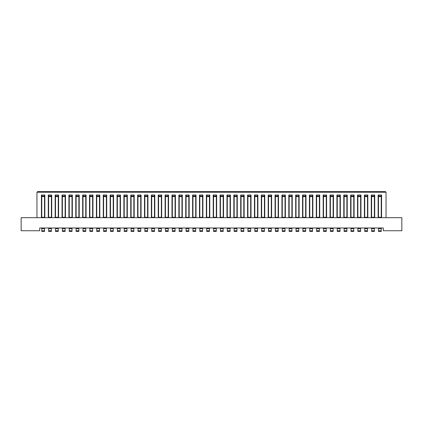 <?xml version="1.0" encoding="UTF-8"?>
<svg xmlns="http://www.w3.org/2000/svg" width="423" height="423" viewBox="0 0 423 423"><rect width="100%" height="100%" fill="white"/><g stroke="black" fill="none" stroke-linecap="round" stroke-linejoin="round"><path stroke-width="0.63" d="M247.92 227.992L250.67 227.992L250.67 228.679L247.92 228.679L247.92 227.992L243.796 227.992L243.796 228.679L241.047 228.679L241.047 227.992L243.796 227.992M250.67 227.992L383.296 227.992L383.296 230.741L401.85 230.741L401.85 217.686L21.15 217.686L21.15 230.741L39.704 230.741L39.704 227.992L175.08 227.992L175.08 228.679L172.33 228.679L172.33 227.992M179.204 227.992L181.953 227.992L181.953 228.679L179.204 228.679L179.204 227.992L175.08 227.992M181.953 227.992L241.047 227.992M386.046 217.686L386.046 192.259L36.954 192.259L36.954 217.686M378.141 217.686L378.141 195.008L381.578 195.008L381.578 217.686M371.272 217.686L371.272 195.008L374.704 195.008L374.704 217.686M364.399 217.686L364.399 195.008L367.836 195.008L367.836 217.686M357.525 217.686L357.525 195.008L360.962 195.008L360.962 217.686M350.656 217.686L350.656 195.008L354.093 195.008L354.093 217.686M343.783 217.686L343.783 195.008L347.22 195.008L347.22 217.686M336.909 217.686L336.909 195.008L340.346 195.008L340.346 217.686M330.04 217.686L330.04 195.008L333.477 195.008L333.477 217.686M323.167 217.686L323.167 195.008L326.604 195.008L326.604 217.686M316.293 217.686L316.293 195.008L319.73 195.008L319.73 217.686M309.425 217.686L309.425 195.008L312.861 195.008L312.861 217.686M302.551 217.686L302.551 195.008L305.988 195.008L305.988 217.686M295.682 217.686L295.682 195.008L299.114 195.008L299.114 217.686M288.809 217.686L288.809 195.008L292.245 195.008L292.245 217.686M281.935 217.686L281.935 195.008L285.372 195.008L285.372 217.686M275.066 217.686L275.066 195.008L278.498 195.008L278.498 217.686M268.193 217.686L268.193 195.008L271.629 195.008L271.629 217.686M261.319 217.686L261.319 195.008L264.756 195.008L264.756 217.686M254.45 217.686L254.45 195.008L257.887 195.008L257.887 217.686M247.577 217.686L247.577 195.008L251.013 195.008L251.013 217.686M240.703 217.686L240.703 195.008L244.14 195.008L244.14 217.686M233.834 217.686L233.834 195.008L237.271 195.008L237.271 217.686M226.961 217.686L226.961 195.008L230.398 195.008L230.398 217.686M220.092 217.686L220.092 195.008L223.524 195.008L223.524 217.686M213.218 217.686L213.218 195.008L216.655 195.008L216.655 217.686M206.345 217.686L206.345 195.008L209.782 195.008L209.782 217.686M199.476 217.686L199.476 195.008L202.908 195.008L202.908 217.686M192.602 217.686L192.602 195.008L196.039 195.008L196.039 217.686M185.729 217.686L185.729 195.008L189.166 195.008L189.166 217.686M178.86 217.686L178.86 195.008L182.297 195.008L182.297 217.686M171.987 217.686L171.987 195.008L175.423 195.008L175.423 217.686M165.113 217.686L165.113 195.008L168.55 195.008L168.55 217.686M158.244 217.686L158.244 195.008L161.681 195.008L161.681 217.686M151.371 217.686L151.371 195.008L154.807 195.008L154.807 217.686M144.502 217.686L144.502 195.008L147.934 195.008L147.934 217.686M137.628 217.686L137.628 195.008L141.065 195.008L141.065 217.686M130.755 217.686L130.755 195.008L134.191 195.008L134.191 217.686M123.886 217.686L123.886 195.008L127.318 195.008L127.318 217.686M117.012 217.686L117.012 195.008L120.449 195.008L120.449 217.686M110.139 217.686L110.139 195.008L113.576 195.008L113.576 217.686M103.27 217.686L103.27 195.008L106.707 195.008L106.707 217.686M96.396 217.686L96.396 195.008L99.833 195.008L99.833 217.686M89.523 217.686L89.523 195.008L92.96 195.008L92.96 217.686M82.654 217.686L82.654 195.008L86.091 195.008L86.091 217.686M75.78 217.686L75.78 195.008L79.217 195.008L79.217 217.686M68.907 217.686L68.907 195.008L72.344 195.008L72.344 217.686M62.038 217.686L62.038 195.008L65.475 195.008L65.475 217.686M55.164 217.686L55.164 195.008L58.601 195.008L58.601 217.686M48.296 217.686L48.296 195.008L51.728 195.008L51.728 217.686M41.422 217.686L41.422 195.008L44.859 195.008L44.859 217.686M386.046 192.259L385.358 191.571L37.642 191.571L36.954 192.259M378.485 195.008L378.485 217.686M381.234 195.008L381.234 196.573L378.485 196.573M381.234 196.573L381.234 217.686M374.36 195.008L374.36 217.686M371.616 195.008L371.616 217.686M367.492 195.008L367.492 217.686M364.742 195.008L364.742 217.686M360.618 195.008L360.618 217.686M357.869 195.008L357.869 217.686M353.75 195.008L353.75 217.686M351 195.008L351 217.686M346.876 195.008L346.876 217.686M344.126 195.008L344.126 217.686M340.002 195.008L340.002 217.686M337.253 195.008L337.253 217.686M333.134 195.008L333.134 217.686M330.384 195.008L330.384 217.686M326.26 195.008L326.26 217.686M323.51 195.008L323.51 217.686M319.386 195.008L319.386 217.686M316.637 195.008L316.637 217.686M312.518 195.008L312.518 217.686M309.768 195.008L309.768 217.686M305.644 195.008L305.644 217.686M302.894 195.008L302.894 217.686M298.77 195.008L298.77 217.686M296.026 195.008L296.026 217.686M291.902 195.008L291.902 217.686M289.152 195.008L289.152 217.686M285.028 195.008L285.028 217.686M282.278 195.008L282.278 217.686M278.154 195.008L278.154 217.686M275.41 195.008L275.41 217.686M271.286 195.008L271.286 217.686M268.536 195.008L268.536 217.686M264.412 195.008L264.412 217.686M261.663 195.008L261.663 217.686M257.544 195.008L257.544 217.686M254.794 195.008L254.794 217.686M250.67 195.008L250.67 217.686M247.92 195.008L247.92 217.686M243.796 195.008L243.796 217.686M241.047 195.008L241.047 217.686M236.928 195.008L236.928 217.686M234.178 195.008L234.178 217.686M230.054 195.008L230.054 217.686M227.304 195.008L227.304 217.686M223.18 195.008L223.18 217.686M220.436 195.008L220.436 217.686M216.312 195.008L216.312 217.686M213.562 195.008L213.562 217.686M209.438 195.008L209.438 217.686M206.688 195.008L206.688 217.686M202.564 195.008L202.564 217.686M199.82 195.008L199.82 217.686M195.696 195.008L195.696 217.686M192.946 195.008L192.946 217.686M188.822 195.008L188.822 217.686M186.072 195.008L186.072 217.686M181.953 195.008L181.953 217.686M179.204 195.008L179.204 217.686M175.08 195.008L175.08 217.686M172.33 195.008L172.33 217.686M168.206 195.008L168.206 217.686M165.456 195.008L165.456 217.686M161.337 195.008L161.337 217.686M158.588 195.008L158.588 217.686M154.464 195.008L154.464 217.686M151.714 195.008L151.714 217.686M147.59 195.008L147.59 217.686M144.846 195.008L144.846 217.686M140.722 195.008L140.722 217.686M137.972 195.008L137.972 217.686M133.848 195.008L133.848 217.686M131.098 195.008L131.098 217.686M126.974 195.008L126.974 217.686M124.23 195.008L124.23 217.686M120.106 195.008L120.106 217.686M117.356 195.008L117.356 217.686M113.232 195.008L113.232 217.686M110.482 195.008L110.482 217.686M106.363 195.008L106.363 217.686M103.614 195.008L103.614 217.686M99.49 195.008L99.49 217.686M96.74 195.008L96.74 217.686M92.616 195.008L92.616 217.686M89.866 195.008L89.866 217.686M85.747 195.008L85.747 217.686M82.998 195.008L82.998 217.686M78.874 195.008L78.874 217.686M76.124 195.008L76.124 217.686M72 195.008L72 217.686M69.25 195.008L69.25 217.686M65.131 195.008L65.131 217.686M62.382 195.008L62.382 217.686M58.258 195.008L58.258 217.686M55.508 195.008L55.508 217.686M51.384 195.008L51.384 217.686M48.64 195.008L48.64 217.686M44.515 195.008L44.515 217.686M41.766 195.008L41.766 217.686M381.234 227.992L381.234 228.679L378.485 228.679L378.485 227.992M381.234 230.741L381.234 231.429L378.485 231.429L378.485 230.741L381.234 230.741L381.234 228.679M378.485 228.679L378.485 230.741M374.36 227.992L374.36 228.679L371.616 228.679L371.616 227.992M374.36 230.741L374.36 231.429L371.616 231.429L371.616 230.741L374.36 230.741L374.36 228.679M371.616 228.679L371.616 230.741M367.492 227.992L367.492 228.679L364.742 228.679L364.742 227.992M367.492 230.741L367.492 231.429L364.742 231.429L364.742 230.741L367.492 230.741L367.492 228.679M364.742 228.679L364.742 230.741M360.618 227.992L360.618 228.679L357.869 228.679L357.869 227.992M360.618 230.741L360.618 231.429L357.869 231.429L357.869 230.741L360.618 230.741L360.618 228.679M357.869 228.679L357.869 230.741M353.75 227.992L353.75 228.679L351 228.679L351 227.992M353.75 230.741L353.75 231.429L351 231.429L351 230.741L353.75 230.741L353.75 228.679M351 228.679L351 230.741M346.876 227.992L346.876 228.679L344.126 228.679L344.126 227.992M346.876 230.741L346.876 231.429L344.126 231.429L344.126 230.741L346.876 230.741L346.876 228.679M344.126 228.679L344.126 230.741M340.002 227.992L340.002 228.679L337.253 228.679L337.253 227.992M340.002 230.741L340.002 231.429L337.253 231.429L337.253 230.741L340.002 230.741L340.002 228.679M337.253 228.679L337.253 230.741M333.134 227.992L333.134 228.679L330.384 228.679L330.384 227.992M333.134 230.741L333.134 231.429L330.384 231.429L330.384 230.741L333.134 230.741L333.134 228.679M330.384 228.679L330.384 230.741M326.26 227.992L326.26 228.679L323.51 228.679L323.51 227.992M326.26 230.741L326.26 231.429L323.51 231.429L323.51 230.741L326.26 230.741L326.26 228.679M323.51 228.679L323.51 230.741M319.386 227.992L319.386 228.679L316.637 228.679L316.637 227.992M319.386 230.741L319.386 231.429L316.637 231.429L316.637 230.741L319.386 230.741L319.386 228.679M316.637 228.679L316.637 230.741M312.518 227.992L312.518 228.679L309.768 228.679L309.768 227.992M312.518 230.741L312.518 231.429L309.768 231.429L309.768 230.741L312.518 230.741L312.518 228.679M309.768 228.679L309.768 230.741M305.644 227.992L305.644 228.679L302.894 228.679L302.894 227.992M305.644 230.741L305.644 231.429L302.894 231.429L302.894 230.741L305.644 230.741L305.644 228.679M302.894 228.679L302.894 230.741M298.77 227.992L298.77 228.679L296.026 228.679L296.026 227.992M298.77 230.741L298.77 231.429L296.026 231.429L296.026 230.741L298.77 230.741L298.77 228.679M296.026 228.679L296.026 230.741M291.902 227.992L291.902 228.679L289.152 228.679L289.152 227.992M291.902 230.741L291.902 231.429L289.152 231.429L289.152 230.741L291.902 230.741L291.902 228.679M289.152 228.679L289.152 230.741M285.028 227.992L285.028 228.679L282.278 228.679L282.278 227.992M285.028 230.741L285.028 231.429L282.278 231.429L282.278 230.741L285.028 230.741L285.028 228.679M282.278 228.679L282.278 230.741M278.154 227.992L278.154 228.679L275.41 228.679L275.41 227.992M278.154 230.741L278.154 231.429L275.41 231.429L275.41 230.741L278.154 230.741L278.154 228.679M275.41 228.679L275.41 230.741M271.286 227.992L271.286 228.679L268.536 228.679L268.536 227.992M271.286 230.741L271.286 231.429L268.536 231.429L268.536 230.741L271.286 230.741L271.286 228.679M268.536 228.679L268.536 230.741M264.412 227.992L264.412 228.679L261.663 228.679L261.663 227.992M264.412 230.741L264.412 231.429L261.663 231.429L261.663 230.741L264.412 230.741L264.412 228.679M261.663 228.679L261.663 230.741M257.544 227.992L257.544 228.679L254.794 228.679L254.794 227.992M257.544 230.741L257.544 231.429L254.794 231.429L254.794 230.741L257.544 230.741L257.544 228.679M254.794 228.679L254.794 230.741M250.67 230.741L250.67 231.429L247.92 231.429L247.92 230.741L250.67 230.741L250.67 228.679M247.92 228.679L247.92 230.741M243.796 230.741L243.796 231.429L241.047 231.429L241.047 230.741L243.796 230.741L243.796 228.679M241.047 228.679L241.047 230.741M236.928 227.992L236.928 228.679L234.178 228.679L234.178 227.992M236.928 230.741L236.928 231.429L234.178 231.429L234.178 230.741L236.928 230.741L236.928 228.679M234.178 228.679L234.178 230.741M230.054 227.992L230.054 228.679L227.304 228.679L227.304 227.992M230.054 230.741L230.054 231.429L227.304 231.429L227.304 230.741L230.054 230.741L230.054 228.679M227.304 228.679L227.304 230.741M223.18 227.992L223.18 228.679L220.436 228.679L220.436 227.992M223.18 230.741L223.18 231.429L220.436 231.429L220.436 230.741L223.18 230.741L223.18 228.679M220.436 228.679L220.436 230.741M216.312 227.992L216.312 228.679L213.562 228.679L213.562 227.992M216.312 230.741L216.312 231.429L213.562 231.429L213.562 230.741L216.312 230.741L216.312 228.679M213.562 228.679L213.562 230.741M209.438 227.992L209.438 228.679L206.688 228.679L206.688 227.992M209.438 230.741L209.438 231.429L206.688 231.429L206.688 230.741L209.438 230.741L209.438 228.679M206.688 228.679L206.688 230.741M202.564 227.992L202.564 228.679L199.82 228.679L199.82 227.992M202.564 230.741L202.564 231.429L199.82 231.429L199.82 230.741L202.564 230.741L202.564 228.679M199.82 228.679L199.82 230.741M195.696 227.992L195.696 228.679L192.946 228.679L192.946 227.992M195.696 230.741L195.696 231.429L192.946 231.429L192.946 230.741L195.696 230.741L195.696 228.679M192.946 228.679L192.946 230.741M188.822 227.992L188.822 228.679L186.072 228.679L186.072 227.992M188.822 230.741L188.822 231.429L186.072 231.429L186.072 230.741L188.822 230.741L188.822 228.679M186.072 228.679L186.072 230.741M181.953 230.741L181.953 231.429L179.204 231.429L179.204 230.741L181.953 230.741L181.953 228.679M179.204 228.679L179.204 230.741M175.08 230.741L175.08 231.429L172.33 231.429L172.33 230.741L175.08 230.741L175.08 228.679M172.33 228.679L172.33 230.741M168.206 227.992L168.206 228.679L165.456 228.679L165.456 227.992M168.206 230.741L168.206 231.429L165.456 231.429L165.456 230.741L168.206 230.741L168.206 228.679M165.456 228.679L165.456 230.741M161.337 227.992L161.337 228.679L158.588 228.679L158.588 227.992M161.337 230.741L161.337 231.429L158.588 231.429L158.588 230.741L161.337 230.741L161.337 228.679M158.588 228.679L158.588 230.741M154.464 227.992L154.464 228.679L151.714 228.679L151.714 227.992M154.464 230.741L154.464 231.429L151.714 231.429L151.714 230.741L154.464 230.741L154.464 228.679M151.714 228.679L151.714 230.741M147.59 227.992L147.59 228.679L144.846 228.679L144.846 227.992M147.59 230.741L147.59 231.429L144.846 231.429L144.846 230.741L147.59 230.741L147.59 228.679M144.846 228.679L144.846 230.741M140.722 227.992L140.722 228.679L137.972 228.679L137.972 227.992M140.722 230.741L140.722 231.429L137.972 231.429L137.972 230.741L140.722 230.741L140.722 228.679M137.972 228.679L137.972 230.741M133.848 227.992L133.848 228.679L131.098 228.679L131.098 227.992M133.848 230.741L133.848 231.429L131.098 231.429L131.098 230.741L133.848 230.741L133.848 228.679M131.098 228.679L131.098 230.741M126.974 227.992L126.974 228.679L124.23 228.679L124.23 227.992M126.974 230.741L126.974 231.429L124.23 231.429L124.23 230.741L126.974 230.741L126.974 228.679M124.23 228.679L124.23 230.741M120.106 227.992L120.106 228.679L117.356 228.679L117.356 227.992M120.106 230.741L120.106 231.429L117.356 231.429L117.356 230.741L120.106 230.741L120.106 228.679M117.356 228.679L117.356 230.741M113.232 227.992L113.232 228.679L110.482 228.679L110.482 227.992M113.232 230.741L113.232 231.429L110.482 231.429L110.482 230.741L113.232 230.741L113.232 228.679M110.482 228.679L110.482 230.741M106.363 227.992L106.363 228.679L103.614 228.679L103.614 227.992M106.363 230.741L106.363 231.429L103.614 231.429L103.614 230.741L106.363 230.741L106.363 228.679M103.614 228.679L103.614 230.741M99.49 227.992L99.49 228.679L96.74 228.679L96.74 227.992M99.49 230.741L99.49 231.429L96.74 231.429L96.74 230.741L99.49 230.741L99.49 228.679M96.74 228.679L96.74 230.741M92.616 227.992L92.616 228.679L89.866 228.679L89.866 227.992M92.616 230.741L92.616 231.429L89.866 231.429L89.866 230.741L92.616 230.741L92.616 228.679M89.866 228.679L89.866 230.741M85.747 227.992L85.747 228.679L82.998 228.679L82.998 227.992M85.747 230.741L85.747 231.429L82.998 231.429L82.998 230.741L85.747 230.741L85.747 228.679M82.998 228.679L82.998 230.741M78.874 227.992L78.874 228.679L76.124 228.679L76.124 227.992M78.874 230.741L78.874 231.429L76.124 231.429L76.124 230.741L78.874 230.741L78.874 228.679M76.124 228.679L76.124 230.741M72 227.992L72 228.679L69.25 228.679L69.25 227.992M72 230.741L72 231.429L69.25 231.429L69.25 230.741L72 230.741L72 228.679M69.25 228.679L69.25 230.741M65.131 227.992L65.131 228.679L62.382 228.679L62.382 227.992M65.131 230.741L65.131 231.429L62.382 231.429L62.382 230.741L65.131 230.741L65.131 228.679M62.382 228.679L62.382 230.741M58.258 227.992L58.258 228.679L55.508 228.679L55.508 227.992M58.258 230.741L58.258 231.429L55.508 231.429L55.508 230.741L58.258 230.741L58.258 228.679M55.508 228.679L55.508 230.741M51.384 227.992L51.384 228.679L48.64 228.679L48.64 227.992M51.384 230.741L51.384 231.429L48.64 231.429L48.64 230.741L51.384 230.741L51.384 228.679M48.64 228.679L48.64 230.741M44.515 227.992L44.515 228.679L41.766 228.679L41.766 227.992M44.515 230.741L44.515 231.429L41.766 231.429L41.766 230.741L44.515 230.741L44.515 228.679M41.766 228.679L41.766 230.741M378.485 196.023L381.234 196.023M381.234 217.274L378.485 217.274M371.616 196.023L374.36 196.023M374.36 217.274L371.616 217.274M374.36 196.573L371.616 196.573M364.742 196.023L367.492 196.023M367.492 217.274L364.742 217.274M367.492 196.573L364.742 196.573M357.869 196.023L360.618 196.023M360.618 217.274L357.869 217.274M360.618 196.573L357.869 196.573M351 196.023L353.75 196.023M353.75 217.274L351 217.274M353.75 196.573L351 196.573M344.126 196.023L346.876 196.023M346.876 217.274L344.126 217.274M346.876 196.573L344.126 196.573M337.253 196.023L340.002 196.023M340.002 217.274L337.253 217.274M340.002 196.573L337.253 196.573M330.384 196.023L333.134 196.023M333.134 217.274L330.384 217.274M333.134 196.573L330.384 196.573M323.51 196.023L326.26 196.023M326.26 217.274L323.51 217.274M326.26 196.573L323.51 196.573M316.637 196.023L319.386 196.023M319.386 217.274L316.637 217.274M319.386 196.573L316.637 196.573M309.768 196.023L312.518 196.023M312.518 217.274L309.768 217.274M312.518 196.573L309.768 196.573M302.894 196.023L305.644 196.023M305.644 217.274L302.894 217.274M305.644 196.573L302.894 196.573M296.026 196.023L298.77 196.023M298.77 217.274L296.026 217.274M298.77 196.573L296.026 196.573M289.152 196.023L291.902 196.023M291.902 217.274L289.152 217.274M291.902 196.573L289.152 196.573M282.278 196.023L285.028 196.023M285.028 217.274L282.278 217.274M285.028 196.573L282.278 196.573M275.41 196.023L278.154 196.023M278.154 217.274L275.41 217.274M278.154 196.573L275.41 196.573M268.536 196.023L271.286 196.023M271.286 217.274L268.536 217.274M271.286 196.573L268.536 196.573M261.663 196.023L264.412 196.023M264.412 217.274L261.663 217.274M264.412 196.573L261.663 196.573M254.794 196.023L257.544 196.023M257.544 217.274L254.794 217.274M257.544 196.573L254.794 196.573M247.92 196.023L250.67 196.023M250.67 217.274L247.92 217.274M250.67 196.573L247.92 196.573M241.047 196.023L243.796 196.023M243.796 217.274L241.047 217.274M243.796 196.573L241.047 196.573M234.178 196.023L236.928 196.023M236.928 217.274L234.178 217.274M236.928 196.573L234.178 196.573M227.304 196.023L230.054 196.023M230.054 217.274L227.304 217.274M230.054 196.573L227.304 196.573M220.436 196.023L223.18 196.023M223.18 217.274L220.436 217.274M223.18 196.573L220.436 196.573M213.562 196.023L216.312 196.023M216.312 217.274L213.562 217.274M216.312 196.573L213.562 196.573M206.688 196.023L209.438 196.023M209.438 217.274L206.688 217.274M209.438 196.573L206.688 196.573M199.82 196.023L202.564 196.023M202.564 217.274L199.82 217.274M202.564 196.573L199.82 196.573M192.946 196.023L195.696 196.023M195.696 217.274L192.946 217.274M195.696 196.573L192.946 196.573M186.072 196.023L188.822 196.023M188.822 217.274L186.072 217.274M188.822 196.573L186.072 196.573M179.204 196.023L181.953 196.023M181.953 217.274L179.204 217.274M181.953 196.573L179.204 196.573M172.33 196.023L175.08 196.023M175.08 217.274L172.33 217.274M175.08 196.573L172.33 196.573M165.456 196.023L168.206 196.023M168.206 217.274L165.456 217.274M168.206 196.573L165.456 196.573M158.588 196.023L161.337 196.023M161.337 217.274L158.588 217.274M161.337 196.573L158.588 196.573M151.714 196.023L154.464 196.023M154.464 217.274L151.714 217.274M154.464 196.573L151.714 196.573M144.846 196.023L147.59 196.023M147.59 217.274L144.846 217.274M147.59 196.573L144.846 196.573M137.972 196.023L140.722 196.023M140.722 217.274L137.972 217.274M140.722 196.573L137.972 196.573M131.098 196.023L133.848 196.023M133.848 217.274L131.098 217.274M133.848 196.573L131.098 196.573M124.23 196.023L126.974 196.023M126.974 217.274L124.23 217.274M126.974 196.573L124.23 196.573M117.356 196.023L120.106 196.023M120.106 217.274L117.356 217.274M120.106 196.573L117.356 196.573M110.482 196.023L113.232 196.023M113.232 217.274L110.482 217.274M113.232 196.573L110.482 196.573M103.614 196.023L106.363 196.023M106.363 217.274L103.614 217.274M106.363 196.573L103.614 196.573M96.74 196.023L99.49 196.023M99.49 217.274L96.74 217.274M99.49 196.573L96.74 196.573M89.866 196.023L92.616 196.023M92.616 217.274L89.866 217.274M92.616 196.573L89.866 196.573M82.998 196.023L85.747 196.023M85.747 217.274L82.998 217.274M85.747 196.573L82.998 196.573M76.124 196.023L78.874 196.023M78.874 217.274L76.124 217.274M78.874 196.573L76.124 196.573M69.25 196.023L72 196.023M72 217.274L69.25 217.274M72 196.573L69.25 196.573M62.382 196.023L65.131 196.023M65.131 217.274L62.382 217.274M65.131 196.573L62.382 196.573M55.508 196.023L58.258 196.023M58.258 217.274L55.508 217.274M58.258 196.573L55.508 196.573M48.64 196.023L51.384 196.023M51.384 217.274L48.64 217.274M51.384 196.573L48.64 196.573M41.766 196.023L44.515 196.023M44.515 217.274L41.766 217.274M44.515 196.573L41.766 196.573"/></g></svg>
